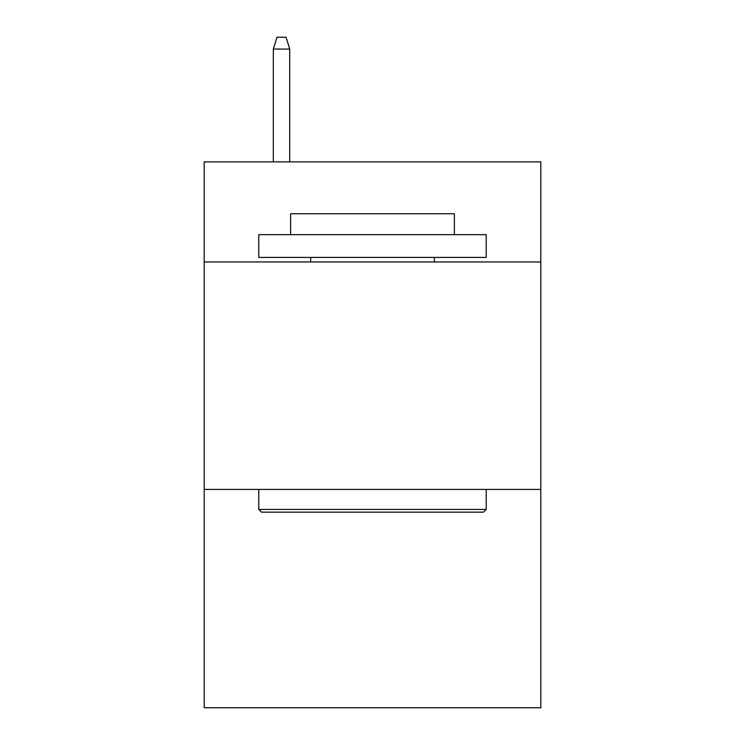 <?xml version="1.0" encoding="UTF-8"?>
<svg xmlns="http://www.w3.org/2000/svg" width="745" height="745" viewBox="0 0 745 745"><rect width="100%" height="100%" fill="white"/><g stroke="black" fill="none" stroke-linecap="round" stroke-linejoin="round"><path stroke-width="1.12" d="M540.805 261.961L540.805 161.888L204.195 161.888L204.195 261.961L540.805 261.961L540.805 707.75L204.195 707.75L204.195 261.961M540.805 489.409L204.195 489.409M261.504 512.15L258.776 509.422L486.224 509.422L483.496 512.15L261.504 512.15M486.224 234.666L486.224 257.416L258.776 257.416L258.776 234.666L486.224 234.666M290.625 234.666L290.625 213.75L454.376 213.75L454.376 234.666M486.224 489.409L486.224 509.422M258.776 489.409L258.776 509.422M434.363 257.416L434.363 261.961M310.637 257.416L310.637 261.961M289.712 161.888L289.712 49.077L273.331 49.077L273.331 161.888M273.331 49.077L276.972 37.25L286.071 37.25L289.712 49.077"/></g></svg>
